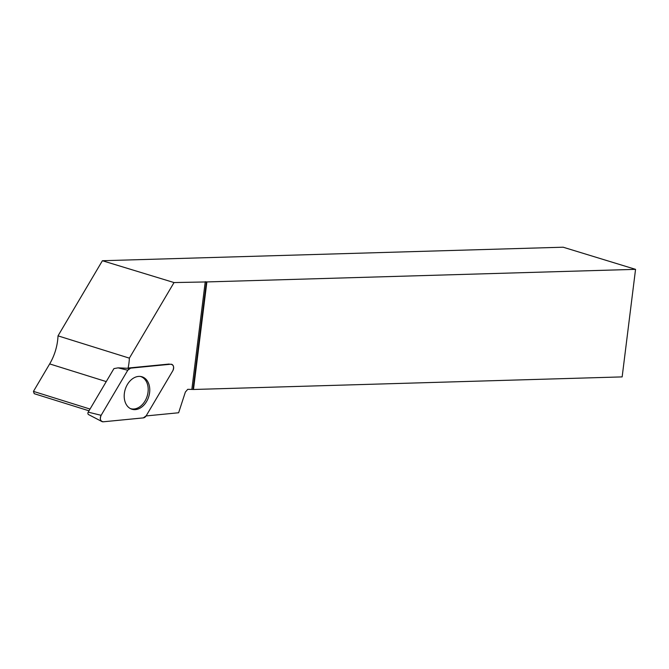 <?xml version="1.0" encoding="UTF-8"?>
<svg xmlns="http://www.w3.org/2000/svg" width="669" height="669" viewBox="0 0 669 669"><rect width="100%" height="100%" fill="white"/><g stroke="black" fill="none" stroke-linecap="round" stroke-linejoin="round"><path stroke-width="1" d="M101.922 421.545L88.509 414.554A1.698 1.229 -72.6 0 1 88.208 412.146L113.931 368.602L118.087 367.858L128.047 368.301A4.123 2.985 -72.6 0 1 129.134 367.95L169.224 364.045A4.123 2.985 107.4 0 0 169.224 364.045L130.614 368.142A4.39 3.178 107.4 0 0 127.771 370.233L101.136 415.315A4.39 3.178 107.4 0 0 101.922 421.545A4.39 3.178 107.4 0 0 103.252 421.796L143.35 417.882A4.39 3.178 107.4 0 0 146.193 415.8L172.828 370.71A4.39 3.178 107.4 0 0 171.256 364.237A4.39 3.178 107.4 0 0 170.712 364.229M125.061 401.768A16.984 12.301 107.4 0 0 131.065 408.918A16.984 12.301 107.4 0 0 145.508 403.156A16.984 12.301 107.4 0 0 148.903 384.257A16.984 12.301 107.4 0 0 141.176 376.572A16.984 12.301 107.4 0 0 127.779 383.864A16.984 12.301 107.4 0 0 125.061 401.768M146.11 415.934L178.623 412.765L185.363 392.067L187.755 389.308L193.483 389.483L206.88 281.933L174.032 282.561L129.376 358.149A44.798 32.438 -72.6 0 1 128.047 368.301M193.483 389.483L622.153 376.898L635.55 269.348L206.88 281.933M635.55 269.348L563.131 247.204L102.399 260.726L174.032 282.561M140.415 376.455A16.834 12.184 -72.6 0 1 147.155 396.19A16.834 12.184 -72.6 0 1 130.371 408.583M106.254 381.598L49.673 363.911A44.798 32.438 107.4 0 0 58.019 335.855L102.399 260.726M58.019 335.855L129.376 358.149M89.002 410.808L34.203 393.681L33.45 391.382L90.031 409.06M49.673 363.911L33.45 391.382M191.869 389.182L205.258 281.641M193.032 389.333L206.42 281.791M143.333 417.891L146.202 415.784L172.828 370.718C174.3 366.955 173.597 364.789 170.704 364.229L130.622 368.142L127.762 370.241L101.136 415.315C99.656 419.078 100.367 421.236 103.252 421.796L143.333 417.891M129.134 367.95L130.614 368.142M88.208 412.146L101.136 415.315M127.771 370.233L118.087 367.858"/></g></svg>
